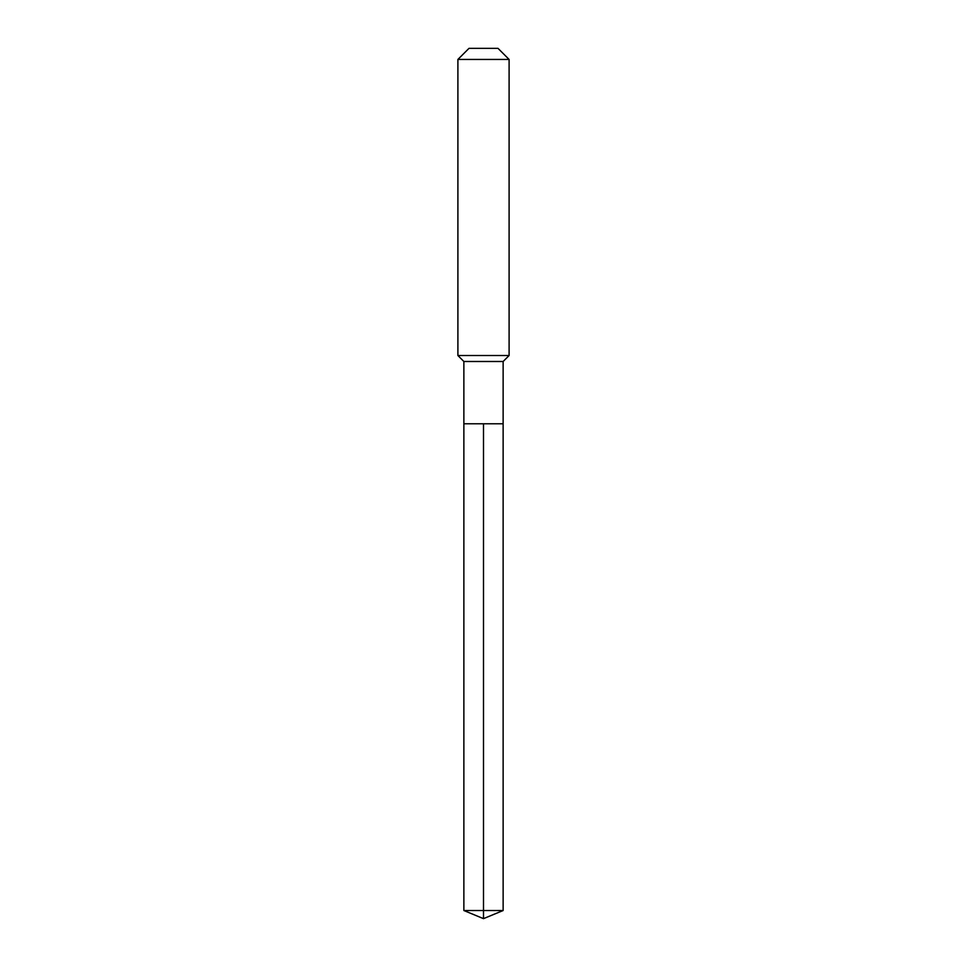 <?xml version="1.0" encoding="UTF-8"?>
<svg xmlns="http://www.w3.org/2000/svg" width="967" height="967" viewBox="0 0 967 967"><rect width="100%" height="100%" fill="white"/><g stroke="black" fill="none" stroke-linecap="round" stroke-linejoin="round"><path stroke-width="1.45" d="M463.87 423.776L463.87 361.489L503.13 361.489L503.13 423.776L463.87 423.776L483.5 423.776L483.5 910.527L483.5 423.776L503.13 423.776L503.13 910.527L463.87 910.527L463.87 423.776L463.87 910.527L483.5 918.65L483.5 910.527L483.5 918.65L463.87 910.527M503.13 361.489L509.101 355.518L457.899 355.518L463.87 361.489M509.101 59.446L498.005 48.35L468.995 48.35L457.899 59.446L509.101 59.446L509.101 355.518M457.899 59.446L457.899 355.518M483.5 918.65L503.13 910.527"/></g></svg>
